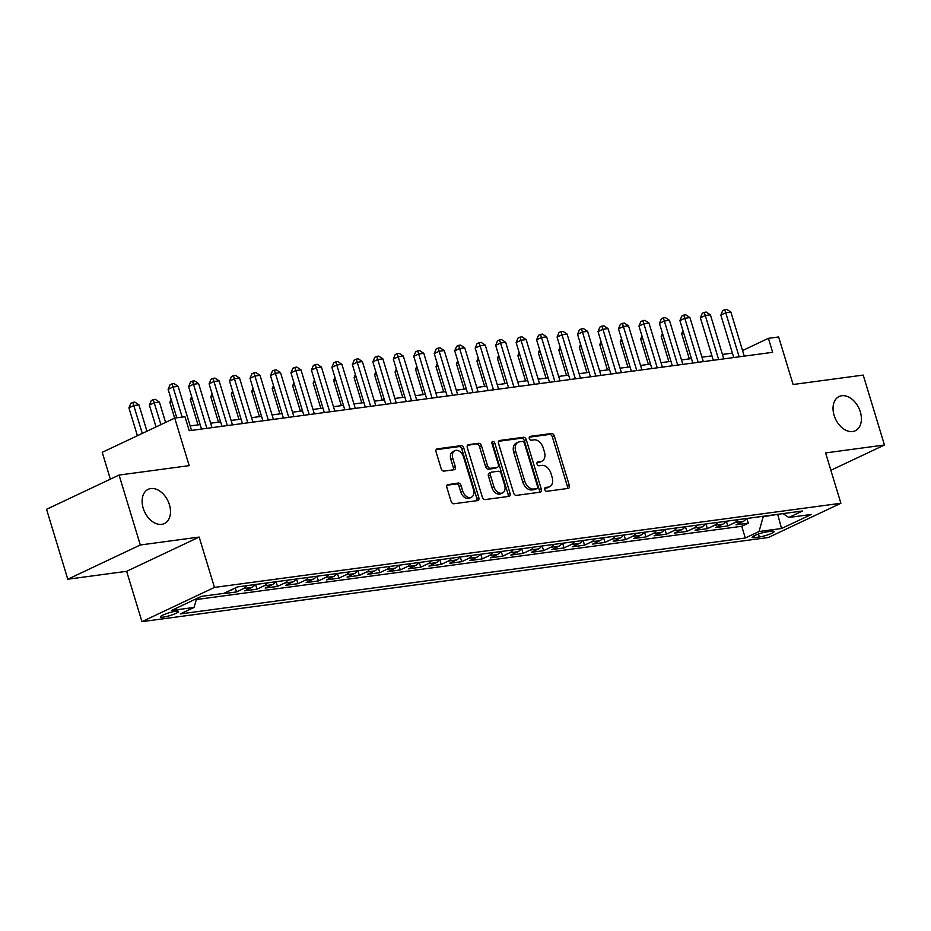 <?xml version="1.0" encoding="UTF-8"?>
<svg xmlns="http://www.w3.org/2000/svg" width="931" height="931" viewBox="0 0 931 931"><rect width="100%" height="100%" fill="white"/><g stroke="black" fill="none" stroke-linecap="round" stroke-linejoin="round"><path stroke-width="1.4" d="M544.821 489.555A2.037 1.385 64.7 0 0 546.811 491.289L568.154 488.414A2.909 1.978 64.7 0 0 568.562 488.298A2.909 1.978 64.7 0 0 569.33 485.4L554.317 435.987A2.909 1.978 64.7 0 0 551.478 433.509L530.123 436.383A2.037 1.385 64.7 0 0 529.844 436.464A2.037 1.385 64.7 0 0 529.308 438.489A2.037 1.385 64.7 0 0 531.298 440.223L534.057 439.851A9.298 6.331 64.7 0 1 543.157 447.776L544.414 451.896A9.298 6.331 64.7 0 1 541.947 461.159A9.298 6.331 64.7 0 1 540.643 461.543L537.885 461.916A2.037 1.385 64.7 0 0 537.606 461.997A2.037 1.385 64.7 0 0 537.059 464.022A2.037 1.385 64.7 0 0 539.049 465.756L541.819 465.384A9.298 6.331 64.7 0 1 550.919 473.309L552.164 477.428A9.298 6.331 64.7 0 1 549.709 486.692A9.298 6.331 64.7 0 1 548.406 487.076L545.647 487.448A2.037 1.385 64.7 0 0 545.357 487.53A2.037 1.385 64.7 0 0 544.821 489.555M169.407 504.683A18.934 12.894 64.7 0 0 148.215 489.322A18.934 12.894 64.7 0 0 143.199 508.21A18.934 12.894 64.7 0 0 164.391 523.571A18.934 12.894 64.7 0 0 169.407 504.683M860.314 411.863A18.934 12.894 64.7 0 0 839.134 396.501A18.934 12.894 64.7 0 0 834.118 415.377A18.934 12.894 64.7 0 0 855.298 430.75A18.934 12.894 64.7 0 0 860.314 411.863M163.228 617.137A9.473 1.466 163.1 0 0 173.247 614.46A9.473 1.466 163.1 0 0 178.554 611.434A9.473 1.466 163.1 0 0 175.761 611.225A9.473 1.466 163.1 0 0 165.741 613.901A9.473 1.466 163.1 0 0 160.435 616.939A9.473 1.466 163.1 0 0 163.228 617.137M448.044 484.411A2.909 1.978 64.7 0 0 447.636 484.527A2.909 1.978 64.7 0 0 446.868 487.425L451.081 501.297A2.909 1.978 64.7 0 0 453.921 503.764L477.638 500.587A2.909 1.978 64.7 0 0 478.045 500.459A2.909 1.978 64.7 0 0 478.813 497.561L463.801 448.148A2.909 1.978 64.7 0 0 460.95 445.67L437.244 448.858A2.909 1.978 64.7 0 0 436.837 448.975A2.909 1.978 64.7 0 0 436.069 451.872L441.154 468.619A2.909 1.978 64.7 0 0 443.994 471.098L454.142 469.736A2.909 1.978 64.7 0 0 454.549 469.62A2.909 1.978 64.7 0 0 455.317 466.722L452.803 458.413A7.774 5.283 64.7 0 1 454.852 450.662A7.774 5.283 64.7 0 1 463.545 456.97L473.437 489.508A7.774 5.283 64.7 0 1 471.377 497.247A7.774 5.283 64.7 0 1 462.684 490.951L461.031 485.528A2.909 1.978 64.7 0 0 458.192 483.049L447.287 484.772M830.871 470.295L884.45 445.006L863.212 375.088L793.096 384.503L778.642 336.964L768.412 338.337L772.66 352.314L189.226 430.704L184.978 416.716L174.737 418.089L102.224 452.326L110.37 479.162M140.313 544.984L67.788 579.222L126.651 571.308L199.164 537.071L140.313 544.984L119.075 475.054L189.179 465.64L174.737 418.089M199.164 537.071L214.467 587.414L840.891 503.264L768.366 537.501L141.943 621.652L214.467 587.414M884.45 445.006L825.599 452.92L840.891 503.264M513.575 492.895A2.909 1.978 64.7 0 0 516.414 495.373L540.131 492.185A2.909 1.978 64.7 0 0 540.539 492.068A2.909 1.978 64.7 0 0 541.307 489.171L526.294 439.758A2.909 1.978 64.7 0 0 523.443 437.279L499.738 440.468A2.909 1.978 64.7 0 0 499.33 440.584A2.909 1.978 64.7 0 0 498.562 443.482L513.575 492.895M508.885 496.386L485.167 499.575A2.909 1.978 64.7 0 1 482.328 497.096L467.315 447.683A2.909 1.978 64.7 0 1 468.084 444.785A2.909 1.978 64.7 0 1 468.491 444.657L478.639 443.296A2.909 1.978 64.7 0 1 481.478 445.774L487.565 465.814A2.909 1.978 64.7 0 0 490.416 468.293L497.142 467.385A2.909 1.978 64.7 0 0 497.55 467.269A2.909 1.978 64.7 0 0 498.318 464.371L491.975 443.505A2.037 1.385 64.7 0 1 492.522 441.48A2.037 1.385 64.7 0 1 494.792 443.133L510.06 493.372A2.909 1.978 64.7 0 1 509.292 496.27A2.909 1.978 64.7 0 1 508.885 496.386M67.788 579.222L46.55 509.292L119.075 475.054M204.517 595.968L215.969 594.432M230.213 590.359L224.231 593.571L236.521 591.93L235.31 587.95M246.866 585.646A11.835 8.472 82.3 0 1 243.678 588.543L251.859 587.449L244.702 590.824L256.991 589.172L255.56 584.482M267.337 582.899A11.835 8.472 82.3 0 1 264.148 585.797L272.329 584.691L265.184 588.078L277.461 586.425L276.03 581.724M287.807 580.153A11.835 8.472 82.3 0 1 284.618 583.05L292.8 581.945L285.654 585.32L297.932 583.679L296.512 578.977M308.277 577.395A11.835 8.472 82.3 0 1 305.089 580.292L313.27 579.198L306.124 582.573L318.402 580.921L316.982 576.231M328.748 574.648A11.835 8.472 82.3 0 1 325.559 577.546L333.752 576.44L326.595 579.827L338.872 578.174L337.453 573.473M349.218 571.902A11.835 8.472 82.3 0 1 346.029 574.799L354.222 573.694L347.065 577.069L359.343 575.428L357.923 570.726M369.688 569.144A11.835 8.472 82.3 0 1 366.5 572.041L374.693 570.947L367.536 574.322L379.813 572.67L378.393 567.98M390.159 566.397A11.835 8.472 82.3 0 1 386.97 569.295L395.163 568.189L388.006 571.576L400.295 569.923L398.864 565.222M410.629 563.651A11.835 8.472 82.3 0 1 407.441 566.548L415.633 565.443L408.476 568.818L420.765 567.177L419.334 562.475M431.1 560.893A11.835 8.472 82.3 0 1 427.911 563.79L436.104 562.696L428.947 566.071L441.236 564.419L439.804 559.729M451.57 558.146A11.835 8.472 82.3 0 1 448.381 561.044L456.574 559.938L449.417 563.325L461.706 561.672L460.275 556.971M472.052 555.4A11.835 8.472 82.3 0 1 468.863 558.297L477.044 557.192L469.887 560.567L482.177 558.926L480.745 554.224M492.522 552.642A11.835 8.472 82.3 0 1 489.334 555.539L497.515 554.445L490.369 557.82L502.647 556.168L501.215 551.478M512.993 549.895A11.835 8.472 82.3 0 1 509.804 552.793L517.985 551.687L510.84 555.074L523.117 553.421L521.697 548.72M533.463 547.149A11.835 8.472 82.3 0 1 530.274 550.046L538.455 548.941L531.31 552.316L543.588 550.675L542.168 545.973M553.933 544.391A11.835 8.472 82.3 0 1 550.745 547.288L558.937 546.194L551.78 549.569L564.058 547.917L562.638 543.227M574.404 541.644A11.835 8.472 82.3 0 1 571.215 544.542L579.408 543.436L572.251 546.823L584.528 545.17L583.109 540.469M594.874 538.898A11.835 8.472 82.3 0 1 591.685 541.795L599.878 540.69L592.721 544.065L604.999 542.424L603.579 537.722M615.344 536.14A11.835 8.472 82.3 0 1 612.156 539.037L620.349 537.943L613.192 541.318L625.481 539.666L624.049 534.976M635.815 533.393A11.835 8.472 82.3 0 1 632.626 536.291L640.819 535.185L633.662 538.572L645.951 536.919L644.52 532.218M656.285 530.647A11.835 8.472 82.3 0 1 653.097 533.544L661.289 532.439L654.132 535.814L666.421 534.173L664.99 529.471M676.756 527.889A11.835 8.472 82.3 0 1 673.578 530.786L681.76 529.692L674.603 533.067L686.892 531.415L685.46 526.725M697.238 525.142A11.835 8.472 82.3 0 1 694.049 528.04L702.23 526.934L695.073 530.321L707.362 528.668L705.931 523.967M717.708 522.396A11.835 8.472 82.3 0 1 714.519 525.293L722.7 524.188L715.555 527.563L727.833 525.922L734.99 522.535A11.835 8.472 -97.7 0 0 738.178 519.638M726.401 521.22L727.833 525.922M771.496 531.252L766.993 531.857A9.17 1.42 163.1 0 0 757.275 534.452A9.17 1.42 163.1 0 0 752.143 537.396A9.17 1.42 163.1 0 0 754.843 537.594L759.347 536.989A9.17 1.42 163.1 0 0 769.053 534.394A9.17 1.42 163.1 0 0 774.196 531.45A9.17 1.42 163.1 0 0 771.496 531.252M196.662 598.586L194.02 607.443L180.3 613.925L745.312 538.013L759.033 531.531L763.35 516.263M194.02 607.443L171.502 610.468L201.294 596.41L223.812 593.384L237.533 586.902L802.534 510.991L788.825 517.473L811.343 514.447L781.551 528.505L759.033 531.531M196.371 599.541L741.739 526.271L748.303 523.164L736.025 524.816L743.171 521.441A11.835 8.472 -97.7 0 0 746.359 518.544M714.519 525.293L707.362 528.668M694.049 528.04L686.892 531.415M673.578 530.786L666.421 534.173M653.097 533.544L645.951 536.919M632.626 536.291L625.481 539.666M612.156 539.037L604.999 542.424M591.685 541.795L584.528 545.17M571.215 544.542L564.058 547.917M550.745 547.288L543.588 550.675M530.274 550.046L523.117 553.421M509.804 552.793L502.647 556.168M489.334 555.539L482.177 558.926M468.863 558.297L461.706 561.672M448.381 561.044L441.236 564.419M427.911 563.79L420.765 567.177M407.441 566.548L400.295 569.923M386.97 569.295L379.813 572.67M366.5 572.041L359.343 575.428M346.029 574.799L338.872 578.174M325.559 577.546L318.402 580.921M305.089 580.292L297.932 583.679M284.618 583.05L277.461 586.425M264.148 585.797L256.991 589.172M243.678 588.543L236.521 591.93M216.795 594.327L216.05 594.676M763.467 516.647L778.991 514.156M777.676 514.331L781.551 528.505M126.651 571.308L141.943 621.652M732.406 353.105L722.433 354.443M711.936 355.851L701.962 357.19M691.454 358.598L681.492 359.936M670.983 361.356L661.022 362.694M650.513 364.102L640.551 365.441M630.043 366.849L620.069 368.187M609.572 369.607L599.599 370.945M589.102 372.353L579.129 373.692M568.632 375.1L558.658 376.438M548.161 377.858L538.188 379.196M527.691 380.604L517.717 381.943M507.22 383.351L497.247 384.689M486.75 386.109L476.777 387.447M466.268 388.855L456.306 390.194M445.798 391.602L435.836 392.94M425.327 394.36L415.366 395.698M404.857 397.106L394.884 398.445M384.387 399.853L374.413 401.191M363.916 402.611L353.943 403.949M343.446 405.357L333.473 406.696M322.976 408.104L313.002 409.442M302.505 410.862L292.532 412.2M282.035 413.608L272.061 414.947M261.564 416.355L251.591 417.693M241.082 419.113L231.121 420.451M220.612 421.859L210.65 423.198M200.142 424.606L190.18 425.944M768.412 338.337L742.554 350.545M746.883 518.474L748.303 523.164M741.739 526.271L745.312 538.013M783.029 513.609L788.825 517.473M722.7 524.188A11.835 8.472 -97.7 0 0 725.889 521.29M702.23 526.934A11.835 8.472 -97.7 0 0 705.419 524.037M681.76 529.692A11.835 8.472 -97.7 0 0 684.948 526.795M661.289 532.439A11.835 8.472 -97.7 0 0 664.478 529.541M640.819 535.185A11.835 8.472 -97.7 0 0 644.008 532.288M620.349 537.943A11.835 8.472 -97.7 0 0 623.537 535.046M599.878 540.69A11.835 8.472 -97.7 0 0 603.067 537.792M579.408 543.436A11.835 8.472 -97.7 0 0 582.597 540.539M558.937 546.194A11.835 8.472 -97.7 0 0 562.126 543.297M538.455 548.941A11.835 8.472 -97.7 0 0 541.644 546.043M517.985 551.687A11.835 8.472 -97.7 0 0 521.174 548.79M497.515 554.445A11.835 8.472 -97.7 0 0 500.703 551.548M477.044 557.192A11.835 8.472 -97.7 0 0 480.233 554.294M456.574 559.938A11.835 8.472 -97.7 0 0 459.763 557.041M436.104 562.696A11.835 8.472 -97.7 0 0 439.292 559.799M415.633 565.443A11.835 8.472 -97.7 0 0 418.822 562.545M395.163 568.189A11.835 8.472 -97.7 0 0 398.352 565.292M374.693 570.947A11.835 8.472 -97.7 0 0 377.881 568.05M354.222 573.694A11.835 8.472 -97.7 0 0 357.411 570.796M333.752 576.44A11.835 8.472 -97.7 0 0 336.941 573.543M313.27 579.198A11.835 8.472 -97.7 0 0 316.459 576.301M292.8 581.945A11.835 8.472 -97.7 0 0 295.988 579.047M272.329 584.691A11.835 8.472 -97.7 0 0 275.518 581.794M251.859 587.449A11.835 8.472 -97.7 0 0 255.047 584.552M231.388 590.196A11.835 8.472 -97.7 0 0 233.227 588.939M544.786 488.216L546.45 487.995A9.298 6.331 64.7 0 0 547.742 487.623L549.709 486.692M541.947 461.159L539.992 462.09A9.298 6.331 64.7 0 1 538.688 462.463L537.036 462.695M567.293 488.531A2.909 1.978 64.7 0 0 567.375 486.331L552.362 436.918A2.909 1.978 64.7 0 0 549.523 434.44L529.274 437.163M539.258 492.301A2.909 1.978 64.7 0 0 539.34 490.102L524.328 440.677A2.909 1.978 64.7 0 0 521.488 438.21L498.644 441.271M536.756 488.635A2.037 1.385 64.7 0 0 537.036 488.554A2.037 1.385 64.7 0 0 537.571 486.529L524.397 443.156A2.037 1.385 64.7 0 0 522.407 441.422L519.486 441.806A9.298 6.331 64.7 0 0 518.195 442.19A9.298 6.331 64.7 0 0 515.727 451.465L524.735 481.106A9.298 6.331 64.7 0 0 533.835 489.031L536.756 488.635L534.79 489.566A2.037 1.385 64.7 0 0 535.069 489.485A2.037 1.385 64.7 0 0 535.325 489.31M518.195 442.19L516.228 443.121A9.298 6.331 64.7 0 0 513.772 452.385L515.727 451.465M534.79 489.566L531.88 489.95A9.298 6.331 64.7 0 1 522.78 482.037L513.772 452.385M467.397 445.472L478.639 443.296M495.944 467.956A2.909 1.978 64.7 0 1 495.595 468.188A2.909 1.978 64.7 0 1 495.187 468.316L488.449 469.212A2.909 1.978 64.7 0 1 485.61 466.745L479.523 446.705A2.909 1.978 64.7 0 0 476.672 444.227M508.012 496.502A2.909 1.978 64.7 0 0 508.093 494.291L492.836 444.052A2.037 1.385 64.7 0 0 491.871 442.632M493.884 486.61A7.774 5.283 64.7 0 0 502.577 492.918A7.774 5.283 64.7 0 0 504.637 485.167L501.157 473.704A2.909 1.978 64.7 0 0 498.318 471.226L491.58 472.133A2.909 1.978 64.7 0 0 491.172 472.25A2.909 1.978 64.7 0 0 490.404 475.147L493.884 486.61L491.929 487.541A7.774 5.283 64.7 0 0 500.622 493.837L502.577 492.918M489.625 473.064A2.909 1.978 64.7 0 0 489.217 473.181A2.909 1.978 64.7 0 0 488.449 476.078L490.404 475.147M491.929 487.541L488.449 476.078M471.377 497.247L469.41 498.178A7.774 5.283 64.7 0 1 460.729 491.871L459.076 486.448A2.909 1.978 64.7 0 0 456.237 483.98L446.95 485.226M454.852 450.662L452.897 451.593A7.774 5.283 64.7 0 0 450.837 459.344L452.803 458.413M453.281 469.852A2.909 1.978 64.7 0 0 453.362 467.641L450.837 459.344M476.765 500.703A2.909 1.978 64.7 0 0 476.847 498.492L461.834 449.079A2.909 1.978 64.7 0 0 458.995 446.601L436.15 449.673M683.587 332.681L681.655 333.589L689.336 358.889M681.655 333.589L682.935 330.528M739.133 356.817L725.749 312.769L730.87 312.083L744.253 356.131M733.756 357.551L720.85 315.085L725.749 312.769L724.714 309.616L726.762 309.348L730.87 312.083M720.85 315.085L722.747 310.547L724.714 309.616M663.116 335.428L661.185 336.335L668.865 361.635M661.185 336.335L662.465 333.286M642.634 338.174L640.703 339.093L648.395 364.382M640.703 339.093L641.983 336.033M622.164 340.932L620.232 341.84L627.925 367.14M620.232 341.84L621.512 338.779M601.694 343.679L599.762 344.586L607.454 369.886M599.762 344.586L601.042 341.537M718.662 359.575L705.279 315.516L710.4 314.829L723.783 358.889M713.286 360.297L700.38 317.832L705.279 315.516L704.243 312.374L706.292 312.094L710.4 314.829M700.38 317.832L702.277 313.293L704.243 312.374M698.192 362.322L684.809 318.262L689.929 317.576L703.312 361.635M692.804 363.043L679.909 320.578L684.809 318.262L683.773 315.12L685.821 314.841L689.929 317.576M679.909 320.578L681.806 316.04L683.773 315.12M677.721 365.068L664.338 321.02L669.459 320.334L682.842 364.382M672.333 365.802L659.439 323.336L664.338 321.02L663.291 317.867L665.339 317.599L669.459 320.334M659.439 323.336L661.336 318.798L663.291 317.867M657.251 367.826L643.868 323.767L648.977 323.08L662.372 367.14M651.863 368.548L638.969 326.083L643.868 323.767L642.821 320.625L644.869 320.345L648.977 323.08M638.969 326.083L640.865 321.544L642.821 320.625M581.223 346.425L579.291 347.344L586.984 372.644M579.291 347.344L580.572 344.284M636.781 370.573L623.398 326.513L628.506 325.827L641.901 369.886M631.393 371.294L618.498 328.829L623.398 326.513L622.35 323.371L624.398 323.092L628.506 325.827M618.498 328.829L620.395 324.291L622.35 323.371M560.753 349.183L558.821 350.091L566.514 375.391M558.821 350.091L560.101 347.03M616.31 373.319L602.927 329.271L608.036 328.585L621.419 372.633M610.922 374.053L598.016 331.587L602.927 329.271L601.88 326.118L603.928 325.85L608.036 328.585M598.016 331.587L599.925 327.049L601.88 326.118M540.283 351.93L538.351 352.837L546.032 378.137M538.351 352.837L539.631 349.788M595.84 376.077L582.445 332.018L587.566 331.331L600.949 375.391M590.452 376.799L577.546 334.334L582.445 332.018L581.41 328.876L583.458 328.596L587.566 331.331M577.546 334.334L579.454 329.795L581.41 328.876M519.812 354.676L517.88 355.595L525.561 380.895M517.88 355.595L519.161 352.535M575.358 378.824L561.975 334.764L567.095 334.078L580.479 378.137M569.981 379.545L557.075 337.08L561.975 334.764L560.939 331.622L562.987 331.343L567.095 334.078M557.075 337.08L558.984 332.542L560.939 331.622M499.342 357.434L497.41 358.342L505.091 383.642M497.41 358.342L498.69 355.281M478.871 360.181L476.94 361.088L484.62 386.388M476.94 361.088L478.22 358.039M458.401 362.927L456.469 363.846L464.15 389.146M456.469 363.846L457.749 360.786M437.919 365.685L435.999 366.593L443.68 391.893M435.999 366.593L437.279 363.532M417.449 368.432L415.517 369.339L423.209 394.639M415.517 369.339L416.797 366.29M396.978 371.178L395.047 372.097L402.739 397.397M395.047 372.097L396.327 369.037M376.508 373.936L374.576 374.844L382.269 400.144M374.576 374.844L375.856 371.783M356.038 376.683L354.106 377.59L361.798 402.89M354.106 377.59L355.386 374.541M335.567 379.429L333.635 380.348L341.328 405.648M333.635 380.348L334.916 377.288M315.097 382.187L313.165 383.095L320.846 408.395M313.165 383.095L314.445 380.034M294.627 384.934L292.695 385.841L300.376 411.141M292.695 385.841L293.975 382.792M274.156 387.68L272.224 388.599L279.905 413.899M272.224 388.599L273.505 385.539M554.888 381.57L541.505 337.522L546.625 336.836L560.008 380.884M549.511 382.304L536.605 339.838L541.505 337.522L540.469 334.369L542.517 334.101L546.625 336.836M536.605 339.838L538.514 335.3L540.469 334.369M534.417 384.328L521.034 340.269L526.155 339.582L539.538 383.642M529.041 385.05L516.135 342.585L521.034 340.269L519.998 337.127L522.047 336.847L526.155 339.582M516.135 342.585L518.032 338.046L519.998 337.127M513.947 387.075L500.564 343.015L505.684 342.329L519.067 386.388M508.57 387.796L495.664 345.331L500.564 343.015L499.528 339.873L501.576 339.594L505.684 342.329M495.664 345.331L497.561 340.793L499.528 339.873M493.477 389.821L480.093 345.773L485.214 345.087L498.597 389.135M488.1 390.555L475.194 348.089L480.093 345.773L479.058 342.62L481.106 342.352L485.214 345.087M475.194 348.089L477.091 343.551L479.058 342.62M473.006 392.579L459.623 348.52L464.744 347.833L478.127 391.893M467.618 393.301L454.724 350.836L459.623 348.52L458.587 345.378L460.624 345.098L464.744 347.833M454.724 350.836L456.621 346.297L458.587 345.378M452.536 395.326L439.153 351.266L444.273 350.58L457.656 394.639M447.148 396.047L434.253 353.582L439.153 351.266L438.105 348.124L440.154 347.845L444.273 350.58M434.253 353.582L436.15 349.044L438.105 348.124M432.065 398.072L418.682 354.024L423.791 353.338L437.186 397.386M426.677 398.805L413.783 356.34L418.682 354.024L417.635 350.871L419.683 350.603L423.791 353.338M413.783 356.34L415.68 351.802L417.635 350.871M411.595 400.83L398.212 356.771L403.321 356.084L416.716 400.144M406.207 401.552L393.313 359.087L398.212 356.771L397.165 353.629L399.213 353.349L403.321 356.084M393.313 359.087L395.21 354.548L397.165 353.629M391.125 403.577L377.742 359.517L382.85 358.831L396.234 402.89M385.737 404.298L372.831 361.833L377.742 359.517L376.694 356.375L378.742 356.096L382.85 358.831M372.831 361.833L374.739 357.295L376.694 356.375M370.654 406.323L357.26 362.275L362.38 361.589L375.763 405.637M365.266 407.056L352.36 364.591L357.26 362.275L356.224 359.122L358.272 358.854L362.38 361.589M352.36 364.591L354.269 360.053L356.224 359.122M350.172 409.081L336.789 365.022L341.91 364.335L355.293 408.395M344.796 409.803L331.89 367.338L336.789 365.022L335.754 361.88L337.802 361.6L341.91 364.335M331.89 367.338L333.798 362.799L335.754 361.88M329.702 411.828L316.319 367.768L321.439 367.082L334.823 411.141M324.325 412.549L311.42 370.084L316.319 367.768L315.283 364.626L317.331 364.347L321.439 367.082M311.42 370.084L313.328 365.546L315.283 364.626M253.686 390.438L251.754 391.346L259.435 416.646M251.754 391.346L253.034 388.285M233.216 393.185L231.284 394.092L238.964 419.392M231.284 394.092L232.564 391.043M212.734 395.931L210.813 396.85L218.494 422.15M210.813 396.85L212.093 393.79M192.263 398.689L190.331 399.597L198.024 424.897M190.331 399.597L191.611 396.536M309.232 414.574L295.849 370.526L300.969 369.84L314.352 413.888M303.855 415.307L290.949 372.842L295.849 370.526L294.813 367.373L296.861 367.105L300.969 369.84M290.949 372.842L292.846 368.304L294.813 367.373M288.761 417.332L275.378 373.273L280.499 372.586L293.882 416.646M283.385 418.054L270.479 375.589L275.378 373.273L274.342 370.131L276.391 369.851L280.499 372.586M270.479 375.589L272.376 371.05L274.342 370.131M268.291 420.079L254.908 376.019L260.028 375.333L273.411 419.392M262.914 420.8L250.008 378.335L254.908 376.019L253.872 372.877L255.92 372.598L260.028 375.333M250.008 378.335L251.905 373.796L253.872 372.877M247.821 422.825L234.437 378.777L239.558 378.091L252.941 422.139M242.432 423.558L229.538 381.093L234.437 378.777L233.402 375.624L235.438 375.356L239.558 378.091M229.538 381.093L231.435 376.555L233.402 375.624M171.793 401.436L169.861 402.343L174.656 418.135M169.861 402.343L171.141 399.294M227.35 425.583L213.967 381.524L219.088 380.837L232.471 424.897M221.962 426.305L209.068 383.84L213.967 381.524L212.92 378.382L214.968 378.102L219.088 380.837M209.068 383.84L210.965 379.301L212.92 378.382M165.59 422.418L159.41 402.099L154.29 402.786L149.391 405.101L156.024 426.922M149.391 405.101L151.299 400.563L153.254 399.632L160.923 424.617M153.254 399.632L155.302 399.364L159.41 402.099M206.88 428.33L193.497 384.27L198.606 383.584L212 427.643M201.492 429.051L188.597 386.586L193.497 384.27L192.449 381.128L194.498 380.849L198.606 383.584M188.597 386.586L190.494 382.047L192.449 381.128M146.947 431.216L138.94 404.845L133.82 405.532L128.92 407.848L137.392 435.72M128.92 407.848L130.817 403.309L132.784 402.39L142.292 433.415M132.784 402.39L134.832 402.111L138.94 404.845M182.162 417.1L173.026 387.028L178.135 386.342L191.53 430.39M176.774 417.821L168.127 389.344L173.026 387.028L171.979 383.875L174.027 383.607L178.135 386.342M168.127 389.344L170.024 384.806L171.979 383.875M734.99 522.535L743.171 521.441M758.439 534.033L759.347 536.989M754.273 535.721L754.843 537.594M546.45 487.995L548.406 487.076M538.688 462.463L540.643 461.543M549.523 434.44L551.478 433.509M552.362 436.918L554.317 435.987M567.375 486.331L569.33 485.4M498.981 440.817L499.738 440.468M521.488 438.21L523.443 437.279M524.328 440.677L526.294 439.758M539.34 490.102L541.307 489.171M522.78 482.037L524.735 481.106M531.88 489.95L533.835 489.031M467.734 445.018L468.491 444.657M479.523 446.705L481.478 445.774M485.61 466.745L487.565 465.814M488.449 469.212L490.416 468.293M495.187 468.316L497.142 467.385M492.836 444.052L494.792 443.133M508.093 494.291L510.06 493.372M456.237 483.98L458.192 483.049M459.076 486.448L461.031 485.528M460.729 491.871L462.684 490.951M453.362 467.641L455.317 466.722M436.488 449.219L437.244 448.858M458.995 446.601L460.95 445.67M461.834 449.079L463.801 448.148M476.847 498.492L478.813 497.561M535.069 489.485L537.036 488.554M495.595 468.188L497.55 467.269M489.217 473.181L491.172 472.25"/></g></svg>
